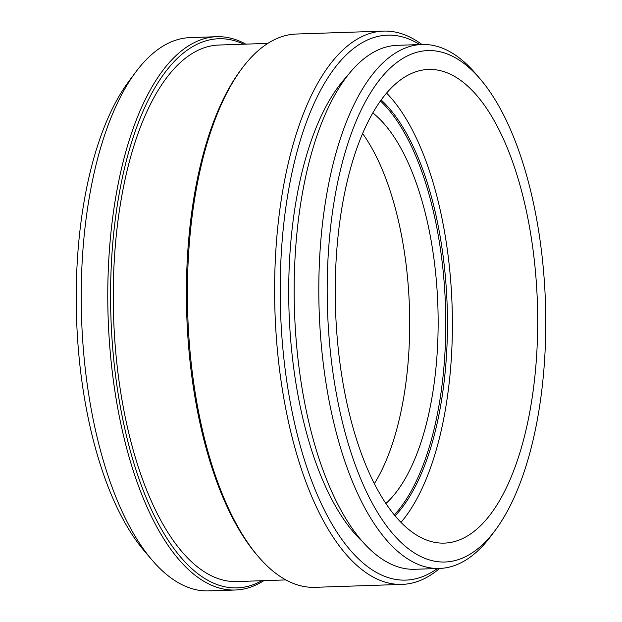 <?xml version="1.0" encoding="UTF-8"?>
<svg xmlns="http://www.w3.org/2000/svg" width="622" height="622" viewBox="0 0 622 622"><rect width="100%" height="100%" fill="white"/><g stroke="black" fill="none" stroke-linecap="round" stroke-linejoin="round"><path stroke-width="0.93" d="M263.852 580.653A276.806 117.97 -91.9 0 1 235.326 590.006L208.782 590.9A276.806 117.97 -91.9 0 1 152.141 560.15L144.459 551.154A266.317 113.499 -91.9 0 1 76.56 318.386A266.317 113.499 -91.9 0 1 128.661 81.591L135.72 72.098A276.806 117.97 -91.9 0 1 136.56 70.986A276.806 117.97 -91.9 0 1 190.169 37.608L216.713 36.714A276.806 117.97 -91.9 0 1 245.799 44.131M152.141 560.15A276.806 117.97 -91.9 0 1 81.575 318.223A276.806 117.97 -91.9 0 1 135.72 72.098M235.326 590.006A276.806 117.97 -91.9 0 1 113.748 383.261A276.806 117.97 -91.9 0 1 163.104 70.092A276.806 117.97 -91.9 0 1 216.713 36.714M261.839 580.723A274.706 117.076 -91.9 0 1 121.088 410.699A274.706 117.076 -91.9 0 1 165.475 71.864A274.706 117.076 -91.9 0 1 243.785 44.193M285.871 579.914L236.943 581.562A268.416 114.394 -91.9 0 1 119.051 381.076A268.416 114.394 -91.9 0 1 166.906 77.4A268.416 114.394 -91.9 0 1 218.89 45.033L267.818 43.384M439.56 568.446A276.806 117.97 -91.9 0 1 402.17 584.392L314.957 587.323A276.806 117.97 -91.9 0 1 258.317 556.573L256.777 554.777A274.706 117.076 -91.9 0 1 186.748 314.685A274.706 117.076 -91.9 0 1 240.481 70.426L241.896 68.529A276.806 117.97 -91.9 0 1 242.735 67.409A276.806 117.97 -91.9 0 1 296.336 34.031L383.556 31.1A276.806 117.97 -91.9 0 1 421.934 44.496A262.126 111.711 -91.9 0 1 475.605 73.614L480.215 79.017A255.836 109.029 -91.9 0 1 545.44 302.611A255.836 109.029 -91.9 0 1 495.392 530.092A255.836 109.029 -91.9 0 1 494.614 531.118A255.836 109.029 -91.9 0 1 343.912 428.084A255.836 109.029 -91.9 0 1 378.324 81.435A255.836 109.029 -91.9 0 1 480.215 79.017M258.317 556.573A276.806 117.97 -91.9 0 1 187.751 314.646A276.806 117.97 -91.9 0 1 241.896 68.529M402.17 584.392A276.806 117.97 -91.9 0 1 280.592 377.647A276.806 117.97 -91.9 0 1 329.948 64.478A276.806 117.97 -91.9 0 1 383.556 31.1M437.359 568.524A272.607 116.182 -91.9 0 1 292.231 412.355A272.607 116.182 -91.9 0 1 334.69 68.031A272.607 116.182 -91.9 0 1 419.733 44.566M362.743 541.801A252.688 107.692 -91.9 0 1 289.479 321.815A252.688 107.692 -91.9 0 1 339.223 85.541A252.688 107.692 -91.9 0 1 347.076 76.249M495.392 530.092L491.155 535.783A262.126 111.711 -91.9 0 1 490.361 536.84A262.126 111.711 -91.9 0 1 439.598 568.446A262.126 111.711 -91.9 0 1 324.466 372.664A262.126 111.711 -91.9 0 1 371.202 76.102A262.126 111.711 -91.9 0 1 421.965 44.496L397.318 45.32A262.126 111.711 -91.9 0 0 346.555 76.926A262.126 111.711 -91.9 0 0 299.82 373.488A262.126 111.711 -91.9 0 0 414.952 569.278L439.598 568.446M386.589 93.082A236.959 100.989 -91.9 0 1 451.875 300.34A236.959 100.989 -91.9 0 1 405.008 517.403A236.959 100.989 -91.9 0 1 401.034 522.348M382.608 98.027A236.959 100.989 -91.9 0 1 428.504 69.454A236.959 100.989 -91.9 0 1 532.58 246.444A236.959 100.989 -91.9 0 1 490.33 514.534A236.959 100.989 -91.9 0 1 444.442 543.107A236.959 100.989 -91.9 0 1 340.358 366.117A236.959 100.989 -91.9 0 1 382.608 98.027M380.439 100.974A225.428 96.068 -91.9 0 1 445.119 297.44A225.428 96.068 -91.9 0 1 400.692 507.327A225.428 96.068 -91.9 0 1 394.364 514.884M381.146 99.994A225.428 96.068 -91.9 0 1 446.752 296.165A225.428 96.068 -91.9 0 1 402.387 507.272A225.428 96.068 -91.9 0 1 395.133 515.817M362.595 133.52A207.6 88.472 -91.9 0 1 396.121 211.325A207.6 88.472 -91.9 0 1 374.382 483.613M372.788 112.94A207.6 88.472 -91.9 0 1 437.196 292.021A207.6 88.472 -91.9 0 1 396.642 491.66A207.6 88.472 -91.9 0 1 385.928 503.462"/></g></svg>
